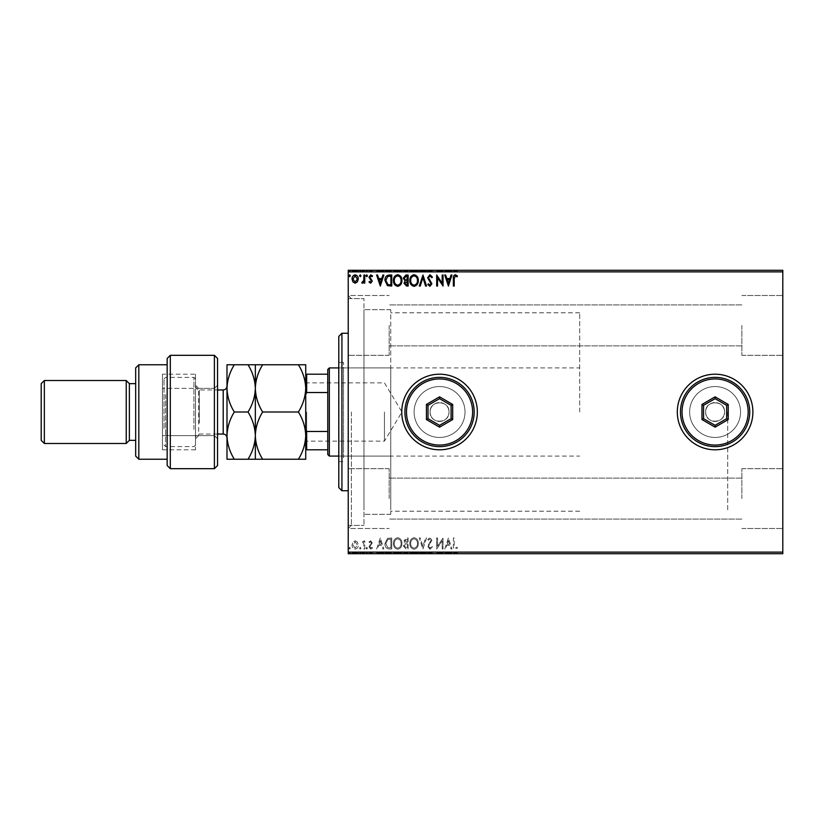 <?xml version="1.0" encoding="UTF-8"?>
<svg xmlns="http://www.w3.org/2000/svg" width="824" height="824" viewBox="0 0 824 824"><rect width="100%" height="100%" fill="white"/><g stroke="black" fill="none" stroke-linecap="round" stroke-linejoin="round"><path stroke-width="0.62" stroke-dasharray="4.12 3.09" d="M348.233 412L348.233 528.514L348.233 412M351.385 412L351.385 525.362L351.385 412M430.107 412A9.445 9.445 0 0 0 439.553 421.445A9.445 9.445 0 0 0 448.998 412A9.445 9.445 0 0 1 439.553 421.445A9.445 9.445 0 0 1 430.107 412C429.52 424.164 449.574 424.206 448.998 412C449.585 424.164 429.541 424.206 430.107 412C429.52 399.815 449.585 399.805 448.998 412C449.585 399.815 429.52 399.805 430.107 412A9.445 9.445 0 0 1 439.553 402.555A9.445 9.445 0 0 1 448.998 412A9.445 9.445 0 0 0 439.553 402.555A9.445 9.445 0 0 0 430.107 412M705.653 412A9.445 9.445 0 0 0 715.098 421.445A9.445 9.445 0 0 0 724.543 412A9.445 9.445 0 0 1 715.098 421.445A9.445 9.445 0 0 1 705.653 412C705.056 424.164 725.11 424.206 724.543 412C725.13 424.164 705.076 424.206 705.653 412C705.066 399.815 725.12 399.805 724.543 412C725.13 399.815 705.066 399.805 705.653 412A9.445 9.445 0 0 1 715.098 402.555A9.445 9.445 0 0 1 724.543 412A9.445 9.445 0 0 0 715.098 402.555A9.445 9.445 0 0 0 705.653 412M414.091 412A25.462 25.462 0 0 0 439.553 437.462A25.462 25.462 0 0 0 465.014 412A25.462 25.462 0 0 1 439.553 437.462A25.462 25.462 0 0 1 414.091 412A25.462 25.462 0 0 0 439.553 437.462A25.462 25.462 0 0 0 465.014 412A25.462 25.462 0 0 1 439.553 437.462A25.462 25.462 0 0 1 414.091 412A25.462 25.462 0 0 1 439.553 386.538A25.462 25.462 0 0 1 465.014 412A25.462 25.462 0 0 0 439.553 386.538A25.462 25.462 0 0 0 414.091 412A25.462 25.462 0 0 1 439.553 386.538A25.462 25.462 0 0 1 465.014 412A25.462 25.462 0 0 0 439.553 386.538A25.462 25.462 0 0 0 414.091 412M689.636 412A25.462 25.462 0 0 0 715.098 437.462A25.462 25.462 0 0 0 740.56 412A25.462 25.462 0 0 1 715.098 437.462A25.462 25.462 0 0 1 689.636 412A25.462 25.462 0 0 0 715.098 437.462A25.462 25.462 0 0 0 740.56 412A25.462 25.462 0 0 1 715.098 437.462A25.462 25.462 0 0 1 689.636 412A25.462 25.462 0 0 1 715.098 386.538A25.462 25.462 0 0 1 740.56 412A25.462 25.462 0 0 0 715.098 386.538A25.462 25.462 0 0 0 689.636 412A25.462 25.462 0 0 1 715.098 386.538A25.462 25.462 0 0 1 740.56 412A25.462 25.462 0 0 0 715.098 386.538A25.462 25.462 0 0 0 689.636 412M677.307 412A37.791 37.791 0 0 0 715.098 449.791A37.791 37.791 0 0 0 752.889 412A37.791 37.791 0 0 1 715.098 449.791A37.791 37.791 0 0 1 677.307 412A37.791 37.791 0 0 1 715.098 374.209A37.791 37.791 0 0 1 752.889 412A37.791 37.791 0 0 1 715.098 449.791A37.791 37.791 0 0 1 677.307 412A37.791 37.791 0 0 1 715.098 374.209A37.791 37.791 0 0 1 752.889 412A37.791 37.791 0 0 0 715.098 374.209A37.791 37.791 0 0 0 677.307 412M401.762 412A37.791 37.791 0 0 0 439.553 449.791A37.791 37.791 0 0 0 477.343 412A37.791 37.791 0 0 1 439.553 449.791A37.791 37.791 0 0 1 401.762 412A37.791 37.791 0 0 1 439.553 374.209A37.791 37.791 0 0 1 477.343 412A37.791 37.791 0 0 1 439.553 449.791A37.791 37.791 0 0 1 401.762 412A37.791 37.791 0 0 1 439.553 374.209A37.791 37.791 0 0 1 477.343 412A37.791 37.791 0 0 0 439.553 374.209A37.791 37.791 0 0 0 401.762 412M782.8 325.398L782.8 355.319L782.8 325.398M741.858 325.398L741.858 355.319L741.858 325.398M782.8 498.602L782.8 468.681L782.8 498.602M741.858 498.602L741.858 468.681L741.858 498.602M348.233 325.398L348.233 355.319L348.233 325.398M389.165 325.398L389.165 355.319L389.165 325.398M348.233 498.602L348.233 468.681L348.233 498.602M389.165 498.602L389.165 468.681L389.165 498.602M390.741 412L390.741 514.341L390.741 412M727.695 412L727.695 511.199L727.695 412M363.981 412L363.981 525.362L363.981 412M357.441 553.707L352.044 553.707L358.265 553.707L357.441 553.079L355.154 553.079L355.154 553.707L357.42 553.707L355.154 553.707L355.154 553.079L352.868 553.079L352.868 553.707L352.899 553.079L352.044 553.079L352.044 553.707M364.764 553.707L361.798 553.707L364.764 553.707L364.764 553.079L364.764 553.707M370.635 553.707L372.541 553.707L369.852 553.707L372.252 553.707L370.635 553.707L370.635 553.079L369.008 553.079L369.502 553.707M389.196 553.707L384.973 553.707L389.196 553.707L389.196 553.079L391.75 553.079L391.75 553.707L391.75 553.079L387.465 553.079L387.465 553.707M408.148 553.707L403.338 553.707L408.148 553.707L408.148 553.079L408.148 553.707M422.98 553.707L419.303 553.707L422.98 553.707L422.98 553.079L426.513 553.079L426.513 553.707M442.869 553.079L436.689 553.079L442.2 553.079L442.2 553.707L436.689 553.707L442.2 553.707L443.044 553.079L442.869 553.707M454.209 553.707L457.464 553.707L454.209 553.707L454.209 553.079L454.209 553.707M782.8 552.131L348.233 552.131L348.233 553.707L782.8 553.707L782.8 270.293L348.233 270.293L348.233 271.868L782.8 271.868M448.421 553.707L444.744 553.707L451.943 553.707L448.421 553.707L448.421 553.079L448.277 553.707M429.974 553.707L432.446 553.707L427.646 553.707L429.974 553.707L429.974 553.079L432.446 553.079L432.446 553.707M418.314 553.707L409.837 553.707L418.314 553.707L418.314 553.079L414.132 553.079L414.132 553.707L410.692 553.707L417.469 553.707L414.091 553.707L414.091 553.079L409.837 553.079L409.837 553.707M401.927 553.707L393.45 553.707L401.927 553.707L401.927 553.079L397.745 553.079L397.745 553.707M380.307 553.707L376.63 553.707L383.84 553.707L380.307 553.707L380.307 553.079L380.163 553.707M367.452 553.707L366.031 553.707L367.452 553.707L367.452 553.079L366.742 553.707L366.031 553.079L366.031 553.707M360.953 553.707L359.532 553.707L360.953 553.707L360.953 553.079L360.243 553.707L359.532 553.079L359.532 553.707M350.354 553.707L348.943 553.707L350.354 553.707L350.354 553.079L349.644 553.707L348.943 553.079L348.943 553.707M357.441 270.293L352.044 270.293L358.265 270.293L357.441 270.921L355.154 270.921L355.154 270.293L357.42 270.293L355.154 270.293L355.154 270.921L352.868 270.921L352.868 270.293L352.899 270.921L352.044 270.921L352.044 270.293M364.764 270.293L361.798 270.293L364.764 270.293L364.764 270.921L364.764 270.293M370.635 270.293L372.541 270.293L369.852 270.293L372.252 270.293L370.635 270.293L370.635 270.921L369.008 270.921L369.502 270.293M389.196 270.293L384.973 270.293L389.196 270.293L389.196 270.921L391.75 270.921L391.75 270.293L391.75 270.921L387.465 270.921L387.465 270.293M408.148 270.293L403.338 270.293L408.148 270.293L408.148 270.921L408.148 270.293M422.98 270.293L419.303 270.293L422.98 270.293L422.98 270.921L426.513 270.921L426.513 270.293M442.869 270.921L436.689 270.921L442.2 270.921L442.2 270.293L436.689 270.293L442.2 270.293L443.044 270.921L442.869 270.293M454.209 270.293L457.464 270.293L454.209 270.293L454.209 270.921L454.209 270.293M448.421 270.293L444.744 270.293L451.943 270.293L448.421 270.293L448.421 270.921L448.277 270.293M429.974 270.293L432.446 270.293L427.646 270.293L429.974 270.293L429.974 270.921L432.446 270.921L432.446 270.293M418.314 270.293L409.837 270.293L418.314 270.293L418.314 270.921L414.132 270.921L414.132 270.293L410.692 270.293L417.469 270.293L414.091 270.293L414.091 270.921L409.837 270.921L409.837 270.293M401.927 270.293L393.45 270.293L401.927 270.293L401.927 270.921L397.745 270.921L397.745 270.293M380.307 270.293L376.63 270.293L383.84 270.293L380.307 270.293L380.307 270.921L380.163 270.293M367.452 270.293L366.031 270.293L367.452 270.293L367.452 270.921L366.742 270.293L366.031 270.921L366.031 270.293M360.953 270.293L359.532 270.293L360.953 270.293L360.953 270.921L360.243 270.293L359.532 270.921L359.532 270.293M350.354 270.293L348.943 270.293L350.354 270.293L350.354 270.921L349.644 270.293L348.943 270.921L348.943 270.293M357.441 542.12L355.154 540.791L352.868 542.12L352.044 544.983C352.023 547.26 353.063 548.65 355.154 549.124C357.245 548.65 358.286 547.27 358.265 544.983L357.441 542.12L355.154 540.791L352.868 542.12L352.044 544.983C352.023 547.26 353.063 548.65 355.154 549.124C357.245 548.65 358.286 547.27 358.265 544.983L357.441 542.12M364.764 548.98L364.764 540.925L363.92 540.925L363.92 542.12L362.447 540.791L361.798 541.059L362.2 541.924L363.786 543.51L363.92 548.98L364.764 548.98L364.764 540.925L363.92 540.925L363.92 542.12L362.447 540.791L361.798 541.059L363.786 543.51L363.92 548.98L364.764 548.98M370.635 540.791L369.008 541.934L369.502 542.625L370.584 541.78L371.408 542.861L369.008 546.796L370.79 549.124L372.541 548.032L372.046 547.291L370.882 548.135L369.852 546.837L372.252 542.903L370.635 540.791L369.008 541.934L369.502 542.625L370.584 541.78L371.408 542.861L369.008 546.796L370.79 549.124L372.541 548.032L372.046 547.291L370.882 548.135L369.852 546.837L372.252 542.903L370.635 540.791M389.196 548.98L391.75 548.98L391.75 537.959L387.465 538.36L384.973 543.613C384.849 546.796 386.25 548.588 389.196 548.98L391.75 548.98L391.75 537.959L387.465 538.36L384.973 543.613C384.849 546.796 386.25 548.588 389.196 548.98M408.148 548.98L408.148 537.959L406.582 537.959L404.048 540.688L405.078 543.037L403.338 545.859L405.944 548.98L408.148 548.98L408.148 537.959L406.582 537.959L404.048 540.688L405.078 543.037L403.338 545.859L405.944 548.98L408.148 548.98M422.98 548.98L426.513 537.959L425.596 537.959L422.908 546.322L420.23 537.959L419.303 537.959L422.836 548.98L426.513 537.959L425.596 537.959L422.908 546.322L420.23 537.959L419.303 537.959L422.98 548.98M442.2 548.98L443.044 548.98L443.044 537.959L437.534 546.178L437.534 537.959L436.689 537.959L436.689 548.98L442.2 540.781L442.2 548.98L443.044 548.98L443.044 537.959L437.534 546.178L437.534 537.959L436.689 537.959L436.689 548.98L442.2 540.781L442.2 548.98M454.209 545.292L454.209 537.959L453.365 537.959L453.365 545.406C453.025 547.404 453.694 548.691 455.373 549.268L457.464 547.991L457.032 547.146L455.384 548.135L454.209 545.292L454.209 537.959L453.365 537.959L453.365 545.406C453.025 547.404 453.694 548.691 455.373 549.268L457.464 547.991L457.032 547.146L455.384 548.135L454.209 545.292M348.233 552.131L348.233 271.868M448.421 537.959L444.744 548.98L445.66 548.98L446.793 545.447L449.894 545.447L451.027 548.98L451.943 548.98L448.421 537.959L444.744 548.98L445.66 548.98L446.793 545.447L449.894 545.447L451.027 548.98L451.943 548.98L448.421 537.959M429.974 549.268L432.446 546.858L431.755 546.302L430.035 548.135L428.49 546.271L431.879 540.256L429.912 537.681L427.79 539.545L428.449 540.225L429.922 538.814L431.034 540.204L427.646 546.281L429.974 549.268L432.446 546.858L431.755 546.302L430.035 548.135L428.49 546.271L431.879 540.256L429.912 537.681L427.79 539.545L428.449 540.225L429.922 538.814L431.034 540.204L427.646 546.281L429.974 549.268M418.314 543.521C418.376 540.379 416.985 538.433 414.132 537.681C411.217 538.36 409.786 540.286 409.837 543.469C409.786 546.621 411.197 548.547 414.07 549.268C416.944 548.578 418.355 546.662 418.314 543.521C418.376 540.379 416.985 538.433 414.132 537.681C411.217 538.36 409.786 540.286 409.837 543.469C409.786 546.621 411.197 548.547 414.07 549.268C416.944 548.578 418.355 546.662 418.314 543.521M401.927 543.521C401.988 540.379 400.598 538.433 397.745 537.681C394.82 538.36 393.398 540.286 393.45 543.469C393.398 546.621 394.799 548.547 397.673 549.268C400.546 548.578 401.968 546.662 401.927 543.521C401.988 540.379 400.598 538.433 397.745 537.681C394.82 538.36 393.398 540.286 393.45 543.469C393.398 546.621 394.799 548.547 397.673 549.268C400.546 548.578 401.968 546.662 401.927 543.521M380.307 537.959L376.63 548.98L377.557 548.98L378.69 545.447L381.78 545.447L382.913 548.98L383.84 548.98L380.307 537.959L376.63 548.98L377.557 548.98L378.69 545.447L381.78 545.447L382.913 548.98L383.84 548.98L380.307 537.959M367.452 548.207L366.742 547.291L366.031 548.207L366.742 549.124L367.452 548.207L366.742 547.291L366.031 548.207L366.742 549.124L367.452 548.207M360.953 548.207L360.243 547.291L359.532 548.207L360.243 549.124L360.953 548.207L360.243 547.291L359.532 548.207L360.243 549.124L360.953 548.207M350.354 548.207L349.644 547.291L348.943 548.207L349.644 549.124L350.354 548.207L349.644 547.291L348.943 548.207L349.644 549.124L350.354 548.207M447.164 544.324L448.349 540.616L449.533 544.324L447.164 544.324L448.349 540.616L449.533 544.324L447.164 544.324M414.091 548.135C411.773 547.569 410.63 546.013 410.692 543.469C410.651 540.946 411.784 539.39 414.091 538.814C416.398 539.421 417.521 540.987 417.469 543.521C417.511 546.024 416.388 547.569 414.091 548.135C411.773 547.569 410.63 546.013 410.692 543.469C410.651 540.946 411.784 539.39 414.091 538.814C416.398 539.421 417.521 540.987 417.469 543.521C417.511 546.024 416.388 547.569 414.091 548.135M405.521 543.881L407.293 543.758L407.293 547.857L406.325 547.857L404.193 545.859L405.521 543.881L407.293 543.758L407.293 547.857L406.325 547.857L404.193 545.859L405.521 543.881M404.893 540.709L407.293 539.092L407.293 542.625L404.893 540.709L407.293 539.092L407.293 542.625L404.893 540.709M397.704 548.135C395.376 547.569 394.243 546.013 394.294 543.469C394.253 540.946 395.396 539.39 397.704 538.814C400.011 539.421 401.134 540.987 401.082 543.521C401.123 546.024 399.99 547.569 397.704 548.135C395.376 547.569 394.243 546.013 394.294 543.469C394.253 540.946 395.396 539.39 397.704 538.814C400.011 539.421 401.134 540.987 401.082 543.521C401.123 546.024 399.99 547.569 397.704 548.135M390.349 539.092L390.906 539.092L390.906 547.857L387.723 547.569L385.817 543.613L387.908 539.401L390.906 539.092L390.906 547.857L387.723 547.569L385.817 543.613L387.908 539.401L390.349 539.092M379.05 544.324L380.235 540.616L381.419 544.324L379.05 544.324L380.235 540.616L381.419 544.324L379.05 544.324M355.154 548.135L352.899 544.983L355.154 541.78L357.42 544.983L355.154 548.135L352.899 544.983L355.154 541.78L357.42 544.983L355.154 548.135M454.209 278.708L454.209 286.041L453.365 286.041L453.365 278.594C453.025 276.596 453.694 275.309 455.373 274.732L457.464 276.009L457.032 276.854L455.384 275.865L454.209 278.708M448.421 286.041L444.744 275.02L445.66 275.02L446.793 278.553L449.894 278.553L451.027 275.02L451.943 275.02L448.421 286.041M447.164 279.676L448.349 283.384L449.533 279.676L447.164 279.676M442.2 275.02L443.044 275.02L443.044 286.041L437.534 277.822L437.534 286.041L436.689 286.041L436.689 275.02L442.2 283.219L442.2 275.02M429.974 274.732L432.446 277.142L431.755 277.698L430.035 275.865L428.49 277.729L431.879 283.744L429.912 286.319L427.79 284.455L428.449 283.775L429.922 285.186L431.034 283.796L427.646 277.719L429.974 274.732M422.98 275.02L426.513 286.041L425.596 286.041L422.908 277.678L420.23 286.041L419.303 286.041L422.98 275.02M418.314 280.479C418.376 283.621 416.985 285.567 414.132 286.319C411.217 285.64 409.786 283.714 409.837 280.531C409.786 277.379 411.197 275.453 414.07 274.732C416.944 275.422 418.355 277.338 418.314 280.479M414.091 275.865C411.773 276.431 410.63 277.987 410.692 280.531C410.651 283.054 411.784 284.61 414.091 285.186C416.398 284.579 417.521 283.013 417.469 280.479C417.511 277.976 416.388 276.431 414.091 275.865M408.148 275.02L408.148 286.041L406.582 286.041L404.048 283.312L405.078 280.963L403.338 278.141L405.944 275.02L408.148 275.02M405.521 280.119L407.293 280.242L407.293 276.143L406.325 276.143L404.193 278.141L405.521 280.119M404.893 283.291L407.293 284.908L407.293 281.375L404.893 283.291M401.927 280.479C401.988 283.621 400.598 285.567 397.745 286.319C394.82 285.64 393.398 283.714 393.45 280.531C393.398 277.379 394.799 275.453 397.673 274.732C400.546 275.422 401.968 277.338 401.927 280.479M397.704 275.865C395.376 276.431 394.243 277.987 394.294 280.531C394.253 283.054 395.396 284.61 397.704 285.186C400.011 284.579 401.134 283.013 401.082 280.479C401.123 277.976 399.99 276.431 397.704 275.865M389.196 275.02L391.75 275.02L391.75 286.041L387.465 285.64L384.973 280.387C384.849 277.204 386.25 275.412 389.196 275.02M390.349 284.908L390.906 284.908L390.906 276.143L387.723 276.431L385.817 280.387L387.908 284.599L390.349 284.908M380.307 286.041L376.63 275.02L377.557 275.02L378.69 278.553L381.78 278.553L382.913 275.02L383.84 275.02L380.307 286.041M379.05 279.676L380.235 283.384L381.419 279.676L379.05 279.676M370.635 283.209L369.008 282.066L369.502 281.375L370.584 282.22L371.408 281.139L369.008 277.204L370.79 274.876L372.541 275.968L372.046 276.709L370.882 275.865L369.852 277.163L372.252 281.097L370.635 283.209M367.452 275.793L366.742 276.709L366.031 275.793L366.742 274.876L367.452 275.793M364.764 275.02L364.764 283.075L363.92 283.075L363.92 281.88L362.447 283.209L361.798 282.941L362.2 282.076L363.786 280.49L363.92 275.02L364.764 275.02M360.953 275.793L360.243 276.709L359.532 275.793L360.243 274.876L360.953 275.793M357.441 281.88L355.154 283.209L352.868 281.88L352.044 279.017C352.023 276.74 353.063 275.35 355.154 274.876C357.245 275.35 358.286 276.73 358.265 279.017L357.441 281.88M355.154 275.865L352.899 279.017L355.154 282.22L357.42 279.017L355.154 275.865M350.354 275.793L349.644 276.709L348.943 275.793L349.644 274.876L350.354 275.793M453.365 270.921L455.373 270.921L453.365 270.921L453.365 270.293M457.464 270.921L455.384 270.921L455.373 270.293L455.384 270.921L457.464 270.921L457.464 270.293M457.032 270.921L457.032 270.293M455.94 270.921L455.94 270.293M448.277 270.921L444.744 270.921L444.744 270.293M444.744 270.921L445.66 270.921L445.66 270.293M445.66 270.921L446.793 270.921L446.793 270.293M446.793 270.921L449.894 270.921L449.894 270.293M449.894 270.921L451.027 270.921L451.027 270.293M451.027 270.921L451.943 270.921L451.943 270.293M451.943 270.921L448.421 270.921M447.164 270.921L449.533 270.921L447.164 270.921L447.164 270.293L449.533 270.293L447.164 270.293M448.349 270.921L448.349 270.293M449.533 270.921L449.533 270.293M437.534 270.921L437.534 270.293L437.534 270.921M436.689 270.921L436.689 270.293L436.689 270.921M436.885 270.921L436.885 270.293M432.446 270.921L431.755 270.293M431.755 270.921L430.035 270.921L430.035 270.293M430.035 270.921L428.49 270.921L428.49 270.293M428.49 270.921L428.768 270.293M428.768 270.921L431.446 270.921L431.446 270.293M431.446 270.921L431.879 270.293M431.879 270.921L429.912 270.921L429.912 270.293L429.922 270.921L427.79 270.921L427.79 270.293M427.79 270.921L428.449 270.293M428.449 270.921L431.034 270.921L431.034 270.293M431.034 270.921L430.519 270.293M430.519 270.921L429.479 270.921L429.479 270.293M429.479 270.921L427.646 270.921L427.646 270.293M427.646 270.921L429.974 270.921M426.513 270.921L425.596 270.921L425.596 270.293M425.596 270.921L422.908 270.921L422.908 270.293M422.908 270.921L420.23 270.921L420.23 270.293M420.23 270.921L419.303 270.921L419.303 270.293M419.303 270.921L422.836 270.921L422.836 270.293M409.837 270.921L414.07 270.921L414.07 270.293M414.07 270.921L418.314 270.921M414.091 270.921L410.692 270.921L417.469 270.921L414.091 270.921L414.091 270.293M410.692 270.921L410.692 270.293M417.469 270.921L417.469 270.293M404.048 270.921L408.148 270.921L404.048 270.921L404.048 270.293M405.078 270.921L405.078 270.293M403.338 270.921L403.338 270.293M405.944 270.921L405.944 270.293M405.521 270.921L407.293 270.921L404.193 270.921L407.293 270.293L405.521 270.293M404.893 270.921L407.293 270.921L404.893 270.921L404.893 270.293M406.417 270.921L406.417 270.293M407.293 270.921L407.293 270.293L407.293 270.921M406.86 270.921L406.86 270.293L406.871 270.921M404.193 270.921L404.193 270.293M406.325 270.921L406.325 270.293M397.745 270.921L393.45 270.921L393.45 270.293M393.45 270.921L397.673 270.921L397.673 270.293L401.082 270.293L397.704 270.293L397.704 270.921L401.927 270.921M397.704 270.921L394.294 270.921L401.082 270.921L397.704 270.921L397.704 270.293M394.294 270.921L394.294 270.293M401.082 270.921L401.082 270.293M387.465 270.921L384.973 270.921L384.973 270.293M384.973 270.921L389.196 270.921M390.349 270.921L385.817 270.921L390.349 270.921L390.906 270.293L385.817 270.293L390.349 270.293M390.906 270.921L390.906 270.293L390.906 270.921M387.908 270.921L387.908 270.293M385.817 270.921L385.817 270.293M387.723 270.921L387.723 270.293M380.163 270.921L376.63 270.921L376.63 270.293M376.63 270.921L377.557 270.921L377.557 270.293M377.557 270.921L378.69 270.921L378.69 270.293M378.69 270.921L381.78 270.921L381.78 270.293M381.78 270.921L382.913 270.921L382.913 270.293M382.913 270.921L383.84 270.921L383.84 270.293M383.84 270.921L380.307 270.921M379.05 270.921L381.419 270.921L379.05 270.921L379.05 270.293L381.419 270.293L379.05 270.293M380.235 270.921L380.235 270.293M381.419 270.921L381.419 270.293M369.502 270.921L370.584 270.921L370.584 270.293M370.584 270.921L371.408 270.293M371.408 270.921L371.202 270.293M371.202 270.921L369.286 270.921L369.286 270.293M369.286 270.921L370.79 270.921L370.79 270.293M370.79 270.921L372.541 270.921L372.541 270.293M372.541 270.921L372.046 270.293M372.046 270.921L370.882 270.921L370.882 270.293M370.882 270.921L369.852 270.921L369.852 270.293M369.852 270.921L370.048 270.293M370.048 270.921L370.954 270.921L370.954 270.293M370.954 270.921L371.984 270.921L371.984 270.293M371.984 270.921L372.252 270.293M372.252 270.921L370.635 270.921M366.031 270.921L367.452 270.921M362.447 270.921L364.764 270.921L363.92 270.293L363.92 270.921L362.447 270.921L362.447 270.293M361.798 270.921L361.798 270.293M362.2 270.921L362.2 270.293M362.581 270.921L362.581 270.293M363.786 270.921L363.786 270.293M363.92 270.921L363.92 270.293M359.532 270.921L360.953 270.921M352.044 270.921L358.265 270.921L358.265 270.293M358.265 270.921L357.441 270.921M355.154 270.921L357.42 270.921L355.154 270.921L355.154 270.293L355.154 270.921M357.42 270.921L357.42 270.293M348.943 270.921L350.354 270.921M453.365 553.079L455.373 553.079L453.365 553.079L453.365 553.707M457.464 553.079L455.384 553.079L455.373 553.707L455.384 553.079L457.464 553.079L457.464 553.707M457.032 553.079L457.032 553.707M455.94 553.079L455.94 553.707M448.277 553.079L444.744 553.079L444.744 553.707M444.744 553.079L445.66 553.079L445.66 553.707M445.66 553.079L446.793 553.079L446.793 553.707M446.793 553.079L449.894 553.079L449.894 553.707M449.894 553.079L451.027 553.079L451.027 553.707M451.027 553.079L451.943 553.079L451.943 553.707M451.943 553.079L448.421 553.079M447.164 553.079L449.533 553.079L447.164 553.079L447.164 553.707L449.533 553.707L447.164 553.707M448.349 553.079L448.349 553.707M449.533 553.079L449.533 553.707M437.534 553.079L437.534 553.707L437.534 553.079M436.689 553.079L436.689 553.707L436.689 553.079M436.885 553.079L436.885 553.707M432.446 553.079L431.755 553.707M431.755 553.079L430.035 553.079L430.035 553.707M430.035 553.079L428.49 553.079L428.49 553.707M428.49 553.079L428.768 553.707M428.768 553.079L431.446 553.079L431.446 553.707M431.446 553.079L431.879 553.707M431.879 553.079L429.912 553.079L429.912 553.707L429.922 553.079L427.79 553.079L427.79 553.707M427.79 553.079L428.449 553.707M428.449 553.079L431.034 553.079L431.034 553.707M431.034 553.079L430.519 553.707M430.519 553.079L429.479 553.079L429.479 553.707M429.479 553.079L427.646 553.079L427.646 553.707M427.646 553.079L429.974 553.079M426.513 553.079L425.596 553.079L425.596 553.707M425.596 553.079L422.908 553.079L422.908 553.707M422.908 553.079L420.23 553.079L420.23 553.707M420.23 553.079L419.303 553.079L419.303 553.707M419.303 553.079L422.836 553.079L422.836 553.707M409.837 553.079L414.07 553.079L414.07 553.707M414.07 553.079L418.314 553.079M414.091 553.079L410.692 553.079L417.469 553.079L414.091 553.079L414.091 553.707M410.692 553.079L410.692 553.707M417.469 553.079L417.469 553.707M404.048 553.079L408.148 553.079L404.048 553.079L404.048 553.707M405.078 553.079L405.078 553.707M403.338 553.079L403.338 553.707M405.944 553.079L405.944 553.707M405.521 553.079L407.293 553.079L404.193 553.079L407.293 553.707L405.521 553.707M404.893 553.079L407.293 553.079L404.893 553.079L404.893 553.707M406.417 553.079L406.417 553.707M407.293 553.079L407.293 553.707L407.293 553.079M406.86 553.079L406.86 553.707L406.871 553.079M404.193 553.079L404.193 553.707M406.325 553.079L406.325 553.707M397.745 553.079L393.45 553.079L393.45 553.707M393.45 553.079L397.673 553.079L397.673 553.707L401.082 553.707L397.704 553.707L397.704 553.079L401.927 553.079M397.704 553.079L394.294 553.079L401.082 553.079L397.704 553.079L397.704 553.707M394.294 553.079L394.294 553.707M401.082 553.079L401.082 553.707M387.465 553.079L384.973 553.079L384.973 553.707M384.973 553.079L389.196 553.079M390.349 553.079L385.817 553.079L390.349 553.079L390.906 553.707L385.817 553.707L390.349 553.707M390.906 553.079L390.906 553.707L390.906 553.079M387.908 553.079L387.908 553.707M385.817 553.079L385.817 553.707M387.723 553.079L387.723 553.707M380.163 553.079L376.63 553.079L376.63 553.707M376.63 553.079L377.557 553.079L377.557 553.707M377.557 553.079L378.69 553.079L378.69 553.707M378.69 553.079L381.78 553.079L381.78 553.707M381.78 553.079L382.913 553.079L382.913 553.707M382.913 553.079L383.84 553.079L383.84 553.707M383.84 553.079L380.307 553.079M379.05 553.079L381.419 553.079L379.05 553.079L379.05 553.707L381.419 553.707L379.05 553.707M380.235 553.079L380.235 553.707M381.419 553.079L381.419 553.707M369.502 553.079L370.584 553.079L370.584 553.707M370.584 553.079L371.408 553.707M371.408 553.079L371.202 553.707M371.202 553.079L369.286 553.079L369.286 553.707M369.286 553.079L370.79 553.079L370.79 553.707M370.79 553.079L372.541 553.079L372.541 553.707M372.541 553.079L372.046 553.707M372.046 553.079L370.882 553.079L370.882 553.707M370.882 553.079L369.852 553.079L369.852 553.707M369.852 553.079L370.048 553.707M370.048 553.079L370.954 553.079L370.954 553.707M370.954 553.079L371.984 553.079L371.984 553.707M371.984 553.079L372.252 553.707M372.252 553.079L370.635 553.079M366.031 553.079L367.452 553.079M362.447 553.079L364.764 553.079L363.92 553.707L363.92 553.079L362.447 553.079L362.447 553.707M361.798 553.079L361.798 553.707M362.2 553.079L362.2 553.707M362.581 553.079L362.581 553.707M363.786 553.079L363.786 553.707M363.92 553.079L363.92 553.707M359.532 553.079L360.953 553.079M352.044 553.079L358.265 553.079L358.265 553.707M358.265 553.079L357.441 553.079M355.154 553.079L357.42 553.079L355.154 553.079L355.154 553.707L355.154 553.079M357.42 553.079L357.42 553.707M348.943 553.079L350.354 553.079M338.788 336.419L338.788 487.581M341.929 490.723L341.929 333.277M343.505 452.747L343.505 367.916L343.505 452.747M390.741 452.747L390.741 367.916L390.741 452.747M343.505 457.835L343.505 362.406L343.505 457.835M338.788 366.165L338.788 461.594L338.788 366.165M390.741 506.585L390.741 309.659L390.741 506.585M363.981 506.585L363.981 309.659L363.981 506.585M363.981 516.772L363.981 298.638L363.981 516.772M348.233 516.772L348.233 298.638L348.233 516.772M348.233 339.241L348.233 490.723L348.233 339.241M305.725 412L305.725 442.076L305.725 412M306.662 412L306.662 441.128L306.662 412M384.447 412L384.447 441.128L384.447 412M329.343 456.084L329.343 367.916M327.767 369.492L327.767 454.508M579.684 412L579.684 312.801L579.684 412M305.725 429.314L305.725 394.686L305.725 449.791L306.662 449.791L306.662 431.477L305.725 429.314L305.725 449.791M327.767 374.209L305.725 374.209L305.725 394.686L306.662 392.523L306.662 374.209M327.767 431.477L306.662 431.477M327.767 392.523L306.662 392.523M327.767 449.791L306.662 449.791M305.725 394.686L305.725 374.209M217.546 465.529L217.546 358.471M170.31 468.681L170.31 435.618L214.395 435.618L214.395 468.681M214.395 435.618L217.546 438.77L214.395 435.618L198.656 435.618L198.656 388.382L214.395 388.382L214.395 435.618M198.656 388.382L195.504 385.23L198.656 388.382L162.441 388.382L214.395 388.382L217.546 385.23L214.395 388.382L214.395 355.319M195.504 374.209L195.504 438.77L198.656 435.618L162.441 435.618L162.441 374.209L195.504 374.209L195.504 449.791L195.504 438.77L198.656 435.618M135.672 367.916L135.672 456.084M138.823 459.236L138.823 364.764M129.378 383.654L129.378 440.346M126.227 380.513L126.227 443.487M41.2 383.654L41.2 440.346M44.352 443.487L44.352 380.513M162.441 374.209L162.441 449.791L162.441 435.618L167.159 435.618L167.159 459.236L167.159 358.471M170.31 388.382L170.31 355.319M170.31 435.618L167.159 435.618L167.159 465.529M135.672 412L135.672 440.346L135.672 412M195.504 395.469L195.504 445.063L195.504 395.469M193.928 429.325L193.928 377.361L193.928 429.325M164.017 428.532L164.017 378.937L164.017 428.532M165.583 394.675L165.583 446.639L165.583 394.675M226.991 424.916L226.991 386.178L226.991 424.916M195.504 399.084L195.504 437.822L195.504 399.084M298.412 364.764L305.725 364.764L305.725 388.382C305.426 380.039 302.995 372.17 298.412 364.764L262.64 364.764C258.056 372.18 255.625 380.049 255.337 388.382C255.625 396.725 258.067 404.594 262.64 412L298.412 412C302.995 404.584 305.426 396.715 305.725 388.382L305.725 435.618C305.436 427.326 303.005 419.447 298.412 412M255.337 364.764L255.337 388.382C255.038 380.029 252.608 372.16 248.024 364.764L262.64 364.764M298.412 459.236C302.985 451.882 305.416 444.012 305.725 435.618L305.725 459.236L248.024 459.236C252.597 451.882 255.028 444.012 255.337 435.618C255.615 443.909 258.046 451.789 262.64 459.236M262.64 412C258.077 419.354 255.636 427.223 255.337 435.618L255.337 459.236M255.337 388.382L255.337 435.618C255.059 427.326 252.618 419.447 248.024 412C252.608 404.584 255.049 396.715 255.337 388.382M234.304 459.236C229.711 451.789 227.27 443.909 226.991 435.618C227.3 427.223 229.731 419.354 234.304 412C229.721 404.605 227.29 396.735 226.991 388.382C227.28 380.049 229.721 372.18 234.304 364.764L226.991 364.764L226.991 459.236L248.024 459.236M234.304 412L248.024 412M234.304 364.764L248.024 364.764M474.191 412A34.639 34.639 0 0 0 439.553 377.361A34.639 34.639 0 0 0 404.914 412A34.639 34.639 0 0 0 439.553 446.639A34.639 34.639 0 0 0 474.191 412M451.099 405.336L439.553 398.672L428.006 405.336L428.006 418.664L439.553 425.328L451.099 418.664L451.099 405.336M749.737 412A34.639 34.639 0 0 0 715.098 377.361A34.639 34.639 0 0 0 680.459 412A34.639 34.639 0 0 0 715.098 446.639A34.639 34.639 0 0 0 749.737 412M726.644 405.336L715.098 398.672L703.552 405.336L703.552 418.664L715.098 425.328L726.644 418.664L726.644 405.336M430.179 270.921L430.179 270.293M406.582 270.921L406.582 270.293M390.082 270.921L390.082 270.293M389.989 270.921L389.989 270.293M370.357 270.921L370.357 270.293M430.179 553.079L430.179 553.707M406.582 553.079L406.582 553.707M390.082 553.079L390.082 553.707M389.989 553.079L389.989 553.707M370.357 553.079L370.357 553.707M223.211 389.958L223.211 434.042M199.284 423.021L199.284 389.958L199.284 423.021M348.233 525.362L363.981 525.362L351.385 525.362L348.233 528.514L389.165 528.514L348.233 528.514M741.858 355.319L782.8 355.319L741.858 355.319M741.858 528.514L782.8 528.514L741.858 528.514M389.165 355.319L348.233 355.319L389.165 355.319M579.684 511.199L390.741 511.199M390.741 514.341L363.981 514.341L390.741 514.341M741.858 519.068L389.165 519.068L741.858 519.068M741.858 345.874L389.165 345.874L741.858 345.874M741.858 304.932L389.165 304.932L741.858 304.932M741.858 478.126L389.165 478.126L741.858 478.126M348.233 298.638L363.981 298.638L351.385 298.638L348.233 295.486L389.165 295.486L348.233 295.486M390.741 309.659L363.981 309.659L390.741 309.659M579.684 312.801L390.741 312.801M389.165 468.681L348.233 468.681L389.165 468.681M741.858 468.681L782.8 468.681L741.858 468.681M741.858 295.486L782.8 295.486L741.858 295.486M390.741 456.084L343.505 456.084M338.788 461.594L343.505 461.594M338.788 362.406L343.505 362.406M390.741 367.916L343.505 367.916M305.725 381.924L306.662 382.872L384.447 382.872L401.947 412L384.447 441.128L306.662 441.128L305.725 442.076M338.788 367.916L579.684 367.916M338.788 456.084L579.684 456.084M162.441 449.791L195.504 449.791M195.504 378.937L193.928 377.361L165.583 377.361L164.017 378.937M217.546 434.042L199.284 434.042C196.988 434.269 195.731 435.525 195.504 437.822M195.504 386.178C197.07 389.639 198.327 390.906 199.284 389.958L217.546 389.958M164.017 445.063L165.583 446.639L193.928 446.639L195.504 445.063"/><path stroke-width="1.24" d="M677.307 412A37.791 37.791 0 0 0 715.098 449.791A37.791 37.791 0 0 0 752.889 412A37.791 37.791 0 0 0 715.098 374.209A37.791 37.791 0 0 0 677.307 412M401.762 412A37.791 37.791 0 0 0 439.553 449.791A37.791 37.791 0 0 0 477.343 412A37.791 37.791 0 0 0 439.553 374.209A37.791 37.791 0 0 0 401.762 412M782.8 553.707L348.233 553.707L348.233 552.131L782.8 552.131L782.8 553.707M782.8 271.868L348.233 271.868L348.233 270.293L782.8 270.293L782.8 552.131M357.441 281.88L355.154 283.209L352.868 281.88L352.044 279.017C352.023 276.74 353.063 275.35 355.154 274.876C357.245 275.35 358.286 276.73 358.265 279.017L357.441 281.88M364.764 275.02L364.764 283.075L363.92 283.075L363.92 281.88L362.447 283.209L361.798 282.941L362.2 282.076L363.786 280.49L363.92 275.02L364.764 275.02M370.635 283.209L369.008 282.066L369.502 281.375L370.584 282.22L371.408 281.139L369.008 277.204L370.79 274.876L372.541 275.968L372.046 276.709L370.882 275.865L369.852 277.163L372.252 281.097L370.635 283.209M389.196 275.02L391.75 275.02L391.75 286.041L387.465 285.64L384.973 280.387C384.849 277.204 386.25 275.412 389.196 275.02M408.148 275.02L408.148 286.041L406.582 286.041L404.048 283.312L405.078 280.963L403.338 278.141L405.944 275.02L408.148 275.02M422.98 275.02L426.513 286.041L425.596 286.041L422.908 277.678L420.23 286.041L419.303 286.041L422.98 275.02M442.2 275.02L443.044 275.02L443.044 286.041L437.534 277.822L437.534 286.041L436.689 286.041L436.689 275.02L442.2 283.219L442.2 275.02M454.209 278.708L454.209 286.041L453.365 286.041L453.365 278.594C453.025 276.596 453.694 275.309 455.373 274.732L457.464 276.009L457.032 276.854L455.384 275.865L454.209 278.708M348.233 271.868L348.233 552.131M448.421 286.041L444.744 275.02L445.66 275.02L446.793 278.553L449.894 278.553L451.027 275.02L451.943 275.02L448.421 286.041M429.974 274.732L432.446 277.142L431.755 277.698L430.035 275.865L428.49 277.729L431.879 283.744L429.912 286.319L427.79 284.455L428.449 283.775L429.922 285.186L431.034 283.796L427.646 277.719L429.974 274.732M418.314 280.479C418.376 283.621 416.985 285.567 414.132 286.319C411.217 285.64 409.786 283.714 409.837 280.531C409.786 277.379 411.197 275.453 414.07 274.732C416.944 275.422 418.355 277.338 418.314 280.479M401.927 280.479C401.988 283.621 400.598 285.567 397.745 286.319C394.82 285.64 393.398 283.714 393.45 280.531C393.398 277.379 394.799 275.453 397.673 274.732C400.546 275.422 401.968 277.338 401.927 280.479M380.307 286.041L376.63 275.02L377.557 275.02L378.69 278.553L381.78 278.553L382.913 275.02L383.84 275.02L380.307 286.041M367.452 275.793L366.742 276.709L366.031 275.793L366.742 274.876L367.452 275.793M360.953 275.793L360.243 276.709L359.532 275.793L360.243 274.876L360.953 275.793M350.354 275.793L349.644 276.709L348.943 275.793L349.644 274.876L350.354 275.793M447.164 279.676L448.349 283.384L449.533 279.676L447.164 279.676M410.692 280.531C410.651 283.054 411.784 284.61 414.091 285.186C416.398 284.579 417.521 283.013 417.469 280.479C417.511 277.976 416.388 276.431 414.091 275.865C411.773 276.431 410.63 277.987 410.692 280.531M406.417 284.908L407.293 284.908L407.293 281.375L404.893 283.291L406.417 284.908M406.871 280.242L407.293 276.143L406.325 276.143L404.193 278.141L405.521 280.119L406.871 280.242M394.294 280.531C394.253 283.054 395.396 284.61 397.704 285.186C400.011 284.579 401.134 283.013 401.082 280.479C401.123 277.976 399.99 276.431 397.704 275.865C395.376 276.431 394.243 277.987 394.294 280.531M390.906 284.908L390.906 276.143L387.723 276.431L385.817 280.387L387.908 284.599L390.906 284.908M379.05 279.676L380.235 283.384L381.419 279.676L379.05 279.676M352.899 279.017L355.154 282.22L357.42 279.017L355.154 275.865L352.899 279.017M341.929 490.723L338.788 487.581L338.788 336.419L341.929 333.277L341.929 490.723L348.233 490.723M329.343 456.084L327.767 454.508L327.767 369.492L329.343 367.916L329.343 456.084L338.788 456.084M327.767 392.523L306.662 392.523L305.725 394.686M305.725 429.314L306.662 431.477L306.662 449.791L305.725 449.791M327.767 431.477L306.662 431.477M305.725 374.209L306.662 374.209L306.662 392.523M327.767 374.209L306.662 374.209M327.767 449.791L306.662 449.791M214.395 355.319L217.546 358.471L217.546 465.529L214.395 468.681L214.395 355.319L170.31 355.319L170.31 468.681L214.395 468.681M138.823 459.236L135.672 456.084L135.672 367.916L138.823 364.764L138.823 459.236L167.159 459.236M135.672 440.346L129.378 440.346L129.378 383.654L126.227 380.513L126.227 443.487L44.352 443.487L44.352 380.513L126.227 380.513M44.352 443.487L41.2 440.346L41.2 383.654L44.352 380.513M170.31 468.681L167.159 465.529L167.159 358.471L170.31 355.319M234.304 364.764C229.711 372.211 227.27 380.091 226.991 388.382C227.3 396.777 229.731 404.646 234.304 412C229.721 419.395 227.29 427.265 226.991 435.618C227.28 443.951 229.721 451.82 234.304 459.236L226.991 459.236L226.991 364.764L248.024 364.764C252.597 372.118 255.028 379.988 255.337 388.382C255.615 380.091 258.046 372.211 262.64 364.764L298.412 364.764C302.985 372.118 305.416 379.988 305.725 388.382C305.436 396.674 303.005 404.553 298.412 412C302.995 419.416 305.426 427.285 305.725 435.618C305.426 443.961 302.995 451.83 298.412 459.236L305.725 459.236L305.725 364.764L298.412 364.764M255.337 459.236L255.337 435.618C255.038 443.971 252.608 451.84 248.024 459.236L262.64 459.236C258.056 451.82 255.625 443.951 255.337 435.618C255.625 427.275 258.067 419.406 262.64 412C258.077 404.646 255.636 396.777 255.337 388.382L255.337 364.764L248.024 364.764M262.64 412L298.412 412M262.64 364.764L255.337 364.764M262.64 459.236L298.412 459.236M255.337 435.618L255.337 388.382C255.059 396.674 252.618 404.553 248.024 412C252.608 419.416 255.049 427.285 255.337 435.618M234.304 412L248.024 412M234.304 459.236L248.024 459.236M472.616 412A33.063 33.063 0 0 0 439.553 378.937A33.063 33.063 0 0 0 406.489 412A33.063 33.063 0 0 0 439.553 445.063A33.063 33.063 0 0 0 472.616 412M404.914 412A34.639 34.639 0 0 1 439.553 377.361A34.639 34.639 0 0 1 474.191 412A34.639 34.639 0 0 1 439.553 446.639A34.639 34.639 0 0 1 404.914 412M426.43 419.571L426.43 404.429L439.553 396.849L452.675 404.429L452.675 419.571L439.553 427.151L426.43 419.571L428.006 418.664L439.553 425.328L451.099 418.664L451.099 405.336L439.553 398.672L428.006 405.336L428.006 418.664M439.553 427.151L439.553 425.328M451.099 418.664L452.675 419.571M451.099 405.336L452.675 404.429M439.553 398.672L439.553 396.849M426.43 404.429L428.006 405.336M748.161 412A33.063 33.063 0 0 0 715.098 378.937A33.063 33.063 0 0 0 682.035 412A33.063 33.063 0 0 0 715.098 445.063A33.063 33.063 0 0 0 748.161 412M680.459 412A34.639 34.639 0 0 1 715.098 377.361A34.639 34.639 0 0 1 749.737 412A34.639 34.639 0 0 1 715.098 446.639A34.639 34.639 0 0 1 680.459 412M701.976 419.571L701.976 404.429L715.098 396.849L728.22 404.429L728.22 419.571L715.098 427.151L701.976 419.571L703.552 418.664L715.098 425.328L726.644 418.664L726.644 405.336L715.098 398.672L703.552 405.336L703.552 418.664M715.098 427.151L715.098 425.328M726.644 418.664L728.22 419.571M726.644 405.336L728.22 404.429M715.098 398.672L715.098 396.849M701.976 404.429L703.552 405.336M217.546 434.042L223.211 434.042L223.211 389.958C225.508 389.731 226.765 388.475 226.991 386.178M341.929 333.277L348.233 333.277M329.343 367.916L338.788 367.916M129.378 383.654L135.672 383.654M138.823 364.764L167.159 364.764M129.378 440.346L126.227 443.487M223.211 434.042C225.508 434.269 226.765 435.525 226.991 437.822M217.546 389.958L223.211 389.958"/></g></svg>
